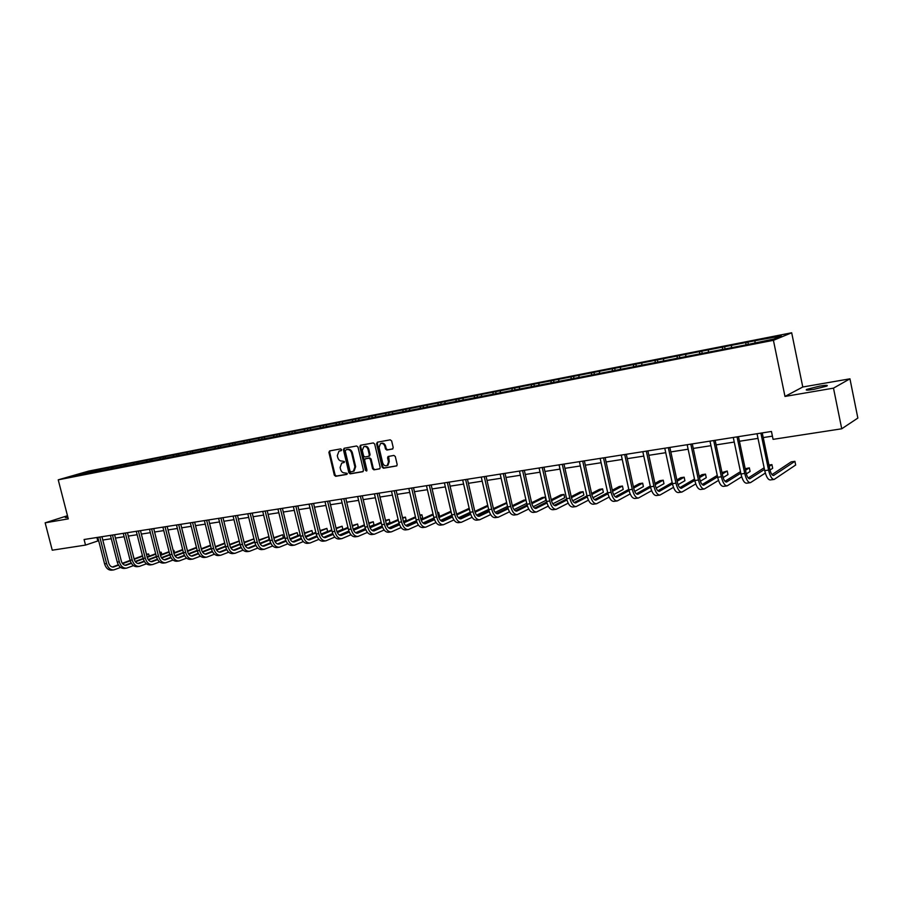<?xml version="1.0" encoding="UTF-8"?>
<svg xmlns="http://www.w3.org/2000/svg" width="903" height="903" viewBox="0 0 903 903"><rect width="100%" height="100%" fill="white"/><g stroke="black" fill="none" stroke-linecap="round" stroke-linejoin="round"><path stroke-width="1.35" d="M341.627 449.66L340.679 448.893L329.629 450.913L328.895 452.369L334.336 475.215L335.679 476.31L346.741 474.436L347.271 473.42L344.878 472.901C342.79 472.991 341.357 471.829 340.566 469.391L340.115 467.483L341.706 463.092L344.099 462.505L344.449 461.546L342.068 461.038C339.979 461.151 338.546 459.988 337.756 457.55L337.304 455.631L338.975 451.161L341.255 450.631L341.627 449.66M819.71 386.112L806.83 389.34C805.036 390.367 807.338 390.378 813.772 389.362L826.719 386.123C828.514 385.084 826.177 385.073 819.71 386.112M67.725 516.651L65.343 517.543L67.917 517.43M392.421 449.073L393.211 447.572L391.665 440.946L390.254 439.829L377.364 442.188L376.585 443.689L382.093 467.099L383.482 468.217L396.733 465.903L397.185 464.537L395.311 456.546L393.911 455.428L388.064 456.512L387.579 457.9L388.504 461.839L387.263 465.496C385.163 466.298 383.628 465.417 382.669 462.844L379.046 447.425L380.445 443.644C382.5 442.989 383.978 443.892 384.881 446.375L385.479 448.949L386.879 450.066L392.715 448.972M784.989 396.44L833.492 388.143L841.731 428.79L857.85 418.078L849.949 378.82L802.778 387.003L791.683 332.778L773.419 340.318L784.989 396.44L802.778 387.003M67.477 515.715L45.15 522.826L68.289 518.875L58.232 479.832L773.419 340.318M45.15 522.826L52.25 550.198L85.525 545.085L98.653 540.694M841.731 428.79L773.081 439.355L771.444 431.465L84.092 539.509L85.525 545.085M357.994 447.075L356.629 445.98L344.167 448.26L343.422 449.728L348.885 472.743L350.229 473.849L362.713 471.727L363.48 470.271L357.994 447.075M360.602 445.247L373.3 442.933L374.689 444.039L380.186 467.427L379.734 468.792M379.407 468.905L373.955 469.831L372.578 468.725L370.354 459.277L368.977 458.171L365.117 458.893L364.62 460.282L366.934 470.079L366.607 471.027L365.433 470.339L359.868 446.737L360.399 445.326M791.683 332.778L88.618 471.095L58.232 479.832M747.876 342.135L98.777 469.628L69.937 476.705L745.336 345.002L773.724 339.054L781.287 335.961L756.951 340.352L747.876 342.135L748.271 344.043M745.788 344.822L746.002 342.88M731.385 347.339L731.577 345.714M722.423 349.303L722.648 347.463M708.302 351.854L708.505 350.24M699.532 353.694L699.757 351.956M685.67 356.279L685.896 354.676M677.069 358.006L677.306 356.358M663.468 360.624L663.705 359.033M655.047 362.272L655.285 360.681M641.694 364.88L641.943 363.299M633.432 366.494L633.692 364.925M620.327 369.056L620.598 367.487M612.223 370.648L612.494 369.079M599.366 373.165L599.637 371.607M591.409 374.722L591.691 373.165M578.789 377.183L579.083 375.637M570.978 378.718L571.272 377.172M558.585 381.134L558.889 379.599M550.92 382.635L551.225 381.111M538.752 385.017L539.068 383.493M531.224 386.484L531.54 384.971M519.281 388.821L519.609 387.308M511.888 390.265L512.215 388.764M500.149 392.568L500.488 391.067M492.891 393.99L493.219 392.489M481.367 396.236L481.705 394.746M474.222 397.636L474.572 396.146M462.912 399.848L463.262 398.37M455.891 401.225L456.252 399.747M444.773 403.393L445.123 401.925M437.876 404.747L438.237 403.28M426.938 406.881L427.311 405.424M420.166 408.212L420.538 406.756M409.42 410.312L409.793 408.867M402.761 411.61L403.144 410.165M392.455 413.958L392.579 412.242M385.649 414.962L386.032 413.529M375.185 417.265L375.659 415.561M368.819 418.247L369.225 416.825M358.514 420.595L359.01 418.834M352.283 421.487L352.678 420.076M342.135 423.8L342.643 422.04M336.006 424.67L336.413 423.259M326.017 426.95L326.536 425.2M320.001 427.796L320.418 426.408M310.169 430.042L310.7 428.315M304.255 430.878L304.672 429.489M294.581 433.09L295.112 431.374M288.757 433.914L289.186 432.537M279.241 436.093L279.772 434.377M273.507 436.894L273.948 435.528M264.139 439.039L264.681 437.345M258.506 439.829L258.947 438.474M249.273 441.939L249.826 440.258M247.151 442.041L246.982 440.517M243.731 442.718L244.171 441.364M234.645 444.807L235.209 443.125M229.193 445.563L229.644 444.22M220.242 447.617L220.806 445.958M214.869 448.362L215.332 447.03M206.065 450.371L206.629 448.735M200.782 451.116L201.234 449.796M192.113 453.069L192.678 451.477M186.898 453.837L187.361 452.516M178.365 455.722L178.929 454.175M173.218 456.5L173.692 455.202M164.831 458.34L165.384 456.828M159.752 459.142L160.226 457.844M151.501 460.925L152.043 459.446M146.489 461.738L146.963 460.44M138.362 463.465L138.904 462.031M133.418 464.289L133.904 463.013M125.427 465.971L125.957 464.571M120.539 466.806L121.025 465.53M112.672 468.443L113.191 467.077M107.852 469.289L108.337 468.025M100.098 470.881L100.617 469.537M95.334 471.738L95.831 470.486M82.647 474.222L82.41 473.116M833.492 388.143L849.949 378.82M102.795 540.05L111.295 538.73M115.46 538.086L124.117 536.732M128.316 536.089L137.143 534.723M141.353 534.068L150.349 532.668M154.594 532.014L163.759 530.592M168.026 529.926L177.383 528.469M181.672 527.803L191.21 526.325M195.522 525.659L205.252 524.146M209.586 523.48L219.508 521.934M223.865 521.257L233.99 519.688M238.381 519.011L248.697 517.408M253.111 516.719L263.642 515.094M268.089 514.394L278.835 512.735M283.305 512.035L294.265 510.342M298.769 509.642L309.955 507.904M314.481 507.204L325.904 505.432M330.453 504.721L342.113 502.915M346.684 502.203L358.593 500.352M363.198 499.641L375.355 497.756M379.994 497.034L392.399 495.115M397.06 494.381L409.748 492.417M414.432 491.695L427.39 489.686M432.108 488.952L445.337 486.898M450.089 486.164L463.6 484.064M468.386 483.319L482.202 481.175M487.01 480.43L501.12 478.24M505.962 477.495L520.399 475.249M525.264 474.493L540.017 472.201M544.915 471.445L560.007 469.108M564.939 468.341L580.358 465.948M585.325 465.18L601.105 462.731M606.105 461.952L622.246 459.446M627.269 458.668L643.783 456.105M648.839 455.315L665.737 452.696M670.839 451.906L688.131 449.22M693.256 448.43L710.954 445.687M716.124 444.886L734.241 442.064M739.444 441.262L758.001 438.384M763.227 437.571L772.415 436.149M754.931 342.734L755.1 341.097M96.914 537.488L97.761 540.829M99.161 471.152L98.777 469.628M111.667 468.736L111.272 467.178M124.354 466.275L123.959 464.684M137.233 463.792L136.816 462.155M150.293 461.275L149.875 459.593M163.556 458.69L163.127 456.986M176.999 456.06L176.582 454.344M190.657 453.396L190.228 451.669M204.529 450.687L204.089 448.938M218.605 447.933L218.176 446.172M232.895 445.145L232.466 443.373M262.096 439.129L261.735 437.616M277.086 436.194L276.713 434.682M292.301 433.214L291.94 431.69M307.776 430.189L307.404 428.654M323.5 427.119L323.127 425.561M339.483 423.992L339.11 422.423M355.726 420.809L355.353 419.229M372.239 417.581L371.867 415.99M389.035 414.296L388.651 412.694M406.113 410.955L405.729 409.341M423.484 407.558L423.101 405.921M441.149 404.104L440.777 402.456M459.13 400.593L458.747 398.923M477.427 397.015L477.044 395.333M496.04 393.369L495.657 391.676M514.992 389.667L514.608 387.951M534.283 385.886L533.899 384.159M553.934 382.048L553.55 380.31M573.936 378.131L573.552 376.37M594.309 374.147L593.926 372.375M615.067 370.083L614.683 368.3M636.22 365.952L635.836 364.146M657.779 361.742L657.384 359.913M679.745 357.441L679.349 355.59M702.139 353.062L701.755 351.199M724.985 348.592L724.59 346.707M341.436 450.507L339.573 450.958M343.242 462.55L344.28 462.37M329.99 450.845L329.651 452.11L335.092 474.944L336.435 476.028L347.113 474.222M344.517 448.193L344.167 449.468L349.63 472.472L350.985 473.567L363.175 471.501M346.346 449.626L345.217 450.868L350.014 471.095L350.962 471.863L353.389 471.276L354.902 466.919L351.617 453.058C350.827 450.608 349.371 449.434 347.271 449.559L346.323 449.638M353.344 471.31L354.134 471.005L355.647 466.648L354.902 466.919M346.504 449.581L348.027 449.299C350.127 449.175 351.572 450.349 352.373 452.798L355.647 466.648M379.881 468.68L373.955 469.831M365.85 458.634L369.722 457.9L371.099 459.006L373.323 468.443L374.7 469.549M360.963 445.19L360.613 446.477L366.832 470.813M368.04 449.468C367.171 447.041 365.726 446.127 363.717 446.737L362.306 450.495L363.582 455.891L364.959 456.997L368.819 456.263L369.316 454.875L368.04 449.468L368.785 449.209C367.916 446.782 366.471 445.868 364.462 446.477L364.304 446.534M369.564 456.004L368.819 456.263L369.564 456.004L370.061 454.615L369.316 454.875M368.785 449.209L370.061 454.615M381.111 443.407L381.19 443.384C383.244 442.73 384.712 443.633 385.615 446.105L386.213 448.689L387.613 449.796L392.861 448.87M387.206 465.542L387.997 465.226L389.238 461.568L388.504 461.839M388.651 456.354L389.238 461.568M377.691 442.131L377.33 443.429L382.827 466.828L384.215 467.946L396.857 465.801M113.586 569.917L111.87 570.154C108.428 570.369 106.001 568.28 104.579 563.856L97.806 537.353M120.641 567.423L113.88 569.883C110.448 570.098 108.021 567.998 106.599 563.574L99.815 537.037M101.949 536.698L108.62 562.829C109.568 565.775 111.182 567.174 113.485 567.039L118.575 565.188M122.594 563.675L130.246 560.808M134.208 559.329L142.572 556.203M146.568 554.702L148.577 553.945L146.467 554.284M112.39 567.028L118.338 564.804M122.323 563.314L130.134 560.391M134.095 558.901L142.471 555.774M149.153 556.192L148.577 553.945L149.345 556.113M126.273 568.179L124.524 568.427C121.092 568.642 118.665 566.52 117.243 562.072L110.437 535.366M133.452 565.628L126.567 568.145C123.135 568.359 120.709 566.237 119.298 561.779L112.48 535.05M114.602 534.711L121.307 561.034C122.255 564.003 123.869 565.413 126.16 565.278L131.398 563.359M135.439 561.835L143.261 558.889M140.484 530.648L147.245 557.365L155.767 554.171M159.786 552.659L161.129 552.151L159.707 552.354M125.054 565.267L131.161 562.964M135.157 561.463L143.148 558.449M147.133 556.948L155.666 553.742M161.716 554.453L161.129 552.151L161.885 554.386M139.141 566.418L137.358 566.666C133.937 566.87 131.522 564.736 130.1 560.255L123.259 533.346M146.444 563.799L139.434 566.384C136.014 566.587 133.599 564.454 132.177 559.962L125.336 533.03M127.447 532.691L134.175 559.217C135.123 562.208 136.748 563.63 139.028 563.495L144.412 561.508M148.464 559.973L156.479 556.925M160.486 555.401L169.166 552.105M173.207 550.57L173.861 550.322L173.173 550.424M137.911 563.472L144.187 561.102M148.194 559.578L156.354 556.485M160.373 554.961L169.053 551.665M174.448 552.681L173.861 550.322L174.606 552.625M152.201 564.635L150.395 564.883C146.986 565.086 144.559 562.93 143.137 558.415L136.274 531.303M159.639 561.937L152.494 564.589C149.085 564.793 146.67 562.637 145.248 558.122L138.385 530.975M147.245 557.365C148.194 560.379 149.808 561.824 152.076 561.677L157.63 559.623M161.693 558.065L169.877 554.939M173.918 553.392L182.767 550.006M150.948 561.655L157.393 559.205M161.411 557.659L169.764 554.476M173.794 552.941L182.654 549.555M186.853 548.55L187.508 550.853M165.452 562.817L163.612 563.066C160.215 563.269 157.799 561.102 156.366 556.553L149.48 529.226M173.026 560.052L165.746 562.772C162.359 562.975 159.944 560.797 158.51 556.248L151.625 528.898M153.724 528.56L160.497 555.492C161.456 558.528 163.071 559.984 165.328 559.849L171.039 557.704M175.114 556.135L183.49 552.907M187.553 551.349L196.572 547.873M164.188 559.815L170.802 557.275M174.843 555.717L183.377 552.433M187.429 550.875L196.459 547.399M178.907 560.977L177.033 561.226C173.647 561.429 171.243 559.239 169.809 554.645L162.89 527.126M186.616 558.133L179.2 560.932C175.825 561.135 173.41 558.934 171.976 554.34L165.057 526.776M167.157 526.449L173.963 553.584C174.911 556.643 176.525 558.11 178.783 557.975L184.652 555.763M188.75 554.171L197.317 550.841M201.392 549.261L210.591 545.694M177.631 557.941L184.415 555.311M188.467 553.742L197.193 550.367M201.267 548.787L210.478 545.22M192.576 559.104L190.657 559.363C187.293 559.555 184.889 557.343 183.444 552.726L176.503 524.982M200.421 556.18L192.858 559.059C189.495 559.25 187.09 557.038 185.657 552.41L178.704 524.632M180.792 524.304L187.621 551.654C188.58 554.735 190.183 556.214 192.441 556.09L198.479 553.776M202.588 552.173L211.347 548.753M215.445 547.139L224.824 543.471M224.723 543.042L215.32 546.654M191.267 556.045L198.242 553.325M202.306 551.733L211.223 548.245M206.437 557.196L204.496 557.467C201.132 557.659 198.739 555.424 197.294 550.774L190.33 522.814M214.429 554.194L206.731 557.162C203.378 557.354 200.974 555.119 199.529 550.458L192.565 522.453M194.642 522.137L201.493 549.69C202.453 552.805 204.055 554.295 206.302 554.16L212.521 551.767M216.63 550.153L225.603 546.608M229.723 544.983L239.284 541.213M239.216 540.965L229.599 544.475M205.116 554.115L212.273 551.304M216.359 549.69L225.479 546.101M220.524 555.266L218.537 555.548C215.196 555.729 212.803 553.483 211.358 548.787L204.371 520.602M228.662 552.184L220.806 555.232C217.465 555.424 215.072 553.167 213.627 548.46L206.64 520.252M208.706 519.925L215.58 547.692C216.551 550.83 218.142 552.331 220.377 552.207L226.777 549.724M230.908 548.087L240.074 544.441M244.216 542.793L253.969 538.91M253.957 538.854L244.092 542.263M219.181 552.162L226.529 549.238M230.626 547.613L239.95 543.911M234.814 553.313L232.805 553.584C229.475 553.776 227.082 551.496 225.637 546.766L218.616 518.367M243.11 550.13L235.107 553.268C231.778 553.46 229.396 551.18 227.951 546.439L220.93 518.006M222.985 517.679L229.893 545.672C230.852 548.832 232.443 550.356 234.667 550.232L241.248 547.647M245.39 545.988L254.781 542.229M258.947 540.547L268.326 536.788L258.811 540.017M233.459 550.175L240.999 547.15M245.119 545.502L254.646 541.687M268.789 537.375L269.026 539.633L268.789 537.375M249.341 551.327L247.287 551.609C243.979 551.778 241.598 549.487 240.142 544.712L233.098 516.087M257.795 548.053L249.623 551.281C246.316 551.462 243.945 549.159 242.489 544.385L235.446 515.715M237.489 515.399L244.42 543.617C245.39 546.8 246.982 548.335 249.183 548.211L255.955 545.536M260.12 543.854L269.715 539.971M273.902 538.278L282.639 534.734L273.767 537.725M247.964 548.155L255.707 545.017M259.838 543.346L269.579 539.418M283.339 537.635L282.639 534.734L283.339 537.635L274.783 541.123M270.629 542.816L262.638 546.078M264.094 549.306L261.994 549.588C258.709 549.769 256.339 547.444 254.883 542.635L247.806 513.773M272.706 545.931L264.376 549.261C261.091 549.442 258.721 547.116 257.265 542.297L250.187 513.401M252.219 513.085L259.184 541.529C260.154 544.735 261.735 546.292 263.924 546.168L270.9 543.392M275.076 541.687L284.897 537.669M289.095 535.953L297.166 532.657L288.96 535.377M262.694 546.101L270.64 542.85M274.794 541.157L284.75 537.104M297.877 535.569L297.166 532.657L297.877 535.569L289.953 538.831M285.777 540.547L277.503 543.956M279.083 547.252L276.939 547.545C273.677 547.715 271.306 545.367 269.85 540.525L262.75 511.425M287.865 543.775L279.366 547.207C276.092 547.376 273.733 545.04 272.277 540.175L265.166 511.042M267.198 510.726L274.185 539.407C275.144 542.647 276.724 544.204 278.914 544.091L286.082 541.202M290.269 539.475L300.315 535.332M304.548 533.583L311.919 530.546L304.401 532.996M277.661 544.012L285.822 540.649M289.998 538.933L300.168 534.745M312.63 533.481L311.919 530.546L312.63 533.481L305.372 536.495M301.173 538.244L292.617 541.8M294.31 545.164L292.132 545.457C288.881 545.626 286.522 543.267 285.066 538.369L277.943 509.044M303.261 541.586L294.581 545.13C291.33 545.288 288.983 542.917 287.526 538.03L280.393 508.649M282.402 508.333L289.411 537.251C290.394 540.513 291.962 542.093 294.13 541.981L301.5 538.978M305.711 537.229L315.982 532.939M320.238 531.167L326.897 528.39L320.091 530.569M292.877 541.89L301.241 538.402M305.44 536.664L315.836 532.341M327.608 531.359L326.897 528.39L327.608 531.359L321.039 534.113M316.829 535.885L307.979 539.599M309.774 543.042L307.562 543.346C304.322 543.504 301.986 541.123 300.518 536.19L293.373 506.617M318.906 539.351L310.056 543.008C306.828 543.166 304.48 540.773 303.024 535.84L295.868 506.222M297.866 505.906L304.898 535.061C305.869 538.357 307.438 539.949 309.594 539.836L317.179 536.709M321.4 534.937L331.909 530.512M336.187 528.706L342.113 526.212L336.04 528.086M308.318 539.734L316.919 536.122M321.129 534.35L331.762 529.892M342.824 529.203L342.113 526.212L342.824 529.203L336.966 531.686M332.733 533.481L323.601 537.364M325.498 540.886L323.24 541.202C320.034 541.348 317.698 538.944 316.231 533.978L309.052 504.145M334.81 537.082L325.78 540.852C322.574 541.01 320.238 538.594 318.77 533.617L311.591 503.75M313.578 503.434L320.633 532.838C321.615 536.156 323.172 537.759 325.306 537.657L333.117 534.407M337.35 532.601L348.095 528.029M352.396 526.201L357.565 524L352.249 525.557M324.03 537.545L332.857 533.797M337.09 532.002L347.948 527.386M358.288 527.013L357.565 524L358.288 527.013L353.163 529.203M348.908 531.032L339.472 535.084M341.481 538.696L339.178 539.012C335.995 539.17 333.659 536.732 332.191 531.72L325.001 501.639M350.974 534.768L341.752 538.662C338.569 538.809 336.243 536.371 334.776 531.348L327.575 501.233M329.539 500.928L336.627 530.569C337.609 533.921 339.156 535.547 341.289 535.445L349.314 532.059M353.57 530.23L364.552 525.501M368.875 523.638L373.266 521.753L368.729 522.972M339.991 535.321L349.055 531.427M353.299 529.598L364.394 524.835M373.989 524.79L373.266 521.753L373.989 524.79L369.632 526.675M365.343 528.537L355.613 532.759M357.723 536.472L355.376 536.8C352.215 536.935 349.901 534.486 348.434 529.429L341.199 499.099M367.419 532.409L357.994 536.438C354.845 536.574 352.52 534.113 351.053 529.056L343.829 498.682M345.781 498.377L352.892 528.266C353.874 531.641 355.41 533.289 357.52 533.188L365.783 529.666M370.061 527.803L381.292 522.916M385.637 521.02L389.216 519.462L385.479 520.342M356.211 533.052L365.512 529.011M369.79 527.16L381.134 522.227M389.938 522.521L389.216 519.462L389.938 522.521L386.371 524.09M382.071 525.975L372.036 530.388M374.237 534.215L371.844 534.542C368.706 534.678 366.404 532.194 364.936 527.092L357.678 496.503M384.125 530.005L374.508 534.17C371.381 534.316 369.079 531.822 367.6 526.72L360.353 496.086M362.284 495.781L369.429 525.93C370.399 529.339 371.934 530.998 374.034 530.908L382.522 527.228M386.823 525.332L398.313 520.275M402.682 518.356L405.424 517.137L402.512 517.645M372.702 530.75L382.262 526.551M386.563 524.666L398.144 519.564M406.147 520.23L405.424 517.137L406.147 520.23L403.404 521.449M399.07 523.368L388.73 527.962M391.033 531.912L388.595 532.251C385.479 532.375 383.188 529.869 381.721 524.722L374.44 493.873M401.124 527.566L391.304 531.878C388.2 532.002 385.908 529.497 384.43 524.338L377.149 493.444M379.068 493.14L386.236 523.548C387.218 526.991 388.741 528.661 390.818 528.571L399.555 524.745M403.867 522.826L415.617 517.577M420.008 515.624L421.893 514.778L419.884 515.071M389.475 528.413L399.295 524.045M403.607 522.115L415.448 516.855M422.627 517.893L421.893 514.778L422.627 517.893L420.742 518.74M416.373 520.704L405.707 525.501M408.111 529.576L405.628 529.914C402.546 530.038 400.266 527.499 398.787 522.318L391.484 491.187M418.416 525.072L408.382 529.53C405.3 529.655 403.031 527.126 401.553 521.923L394.239 490.758M396.146 490.464L403.336 521.133C404.318 524.598 405.831 526.291 407.885 526.212L416.881 522.216M421.216 520.252L433.226 514.823M437.639 512.836L438.632 512.385L437.571 512.532M406.531 526.031L416.61 521.482M420.956 519.53L433.045 514.067M439.366 515.523L438.632 512.385L439.366 515.523L438.373 515.974M433.971 517.983L422.976 522.984M425.482 527.194L422.943 527.544C419.895 527.657 417.626 525.094 416.148 519.857L408.822 488.467M436.002 522.521L425.753 527.16C422.706 527.273 420.437 524.711 418.958 519.462L411.633 488.026M413.506 487.733L420.719 518.672C421.712 522.171 423.214 523.875 425.245 523.796L434.501 519.631M438.858 517.633L451.139 512.012M423.879 523.605L434.23 518.875M438.598 516.877L450.958 511.233M456.387 513.107L455.654 509.947L456.308 513.141M451.872 515.195L440.551 520.421M443.159 524.767L440.562 525.128C437.537 525.241 435.291 522.656 433.812 517.363L426.464 485.69M453.904 519.936L443.418 524.733C440.404 524.846 438.147 522.25 436.668 516.967L429.32 485.25M431.182 484.956L438.418 516.166C439.4 519.699 440.901 521.426 442.91 521.347L452.426 517.001M456.805 514.97L469.357 509.134M441.533 521.133L452.166 516.211M456.557 514.168L469.176 508.321M470.091 512.34L458.431 517.803M461.128 522.306L458.487 522.668C455.496 522.769 453.261 520.162 451.782 514.834L444.411 482.879M472.111 517.284L461.388 522.273C458.408 522.374 456.173 519.756 454.694 514.417L447.312 482.416M449.152 482.123L456.41 513.626C457.403 517.182 458.893 518.932 460.88 518.864L470.677 514.315M475.08 512.238L487.902 506.188M487.71 505.353L474.831 511.403M459.492 518.627L470.407 513.491M488.647 509.416L476.637 515.128M479.425 519.801L476.728 520.173C473.77 520.263 471.558 517.622 470.079 512.249L462.675 480.001M490.634 514.586L479.685 519.767C476.728 519.857 474.515 517.216 473.037 511.832L465.632 479.538M467.449 479.256L474.73 511.03C475.723 514.62 477.202 516.392 479.166 516.324L489.245 511.572M493.67 509.45L506.775 503.174M506.662 502.632L493.422 508.581M477.755 516.064L488.974 510.714M507.52 506.425L495.16 512.396M498.038 517.25L495.284 517.633C492.372 517.712 490.171 515.049 488.692 509.619L481.265 477.077M509.495 511.82L498.298 517.216C495.386 517.306 493.185 514.631 491.706 509.19L484.268 476.603M486.074 476.321L493.377 508.389C494.37 512.024 495.826 513.807 497.779 513.739L508.141 508.773M512.588 506.606L525.997 500.081M525.952 499.867L523.684 500.194L512.351 505.691C513.344 509.371 514.8 511.166 516.719 511.121L527.386 505.906M496.357 513.468L507.87 507.87M526.731 503.355L514.021 509.608M516.99 514.654L514.179 515.037C511.301 515.116 509.123 512.419 507.633 506.944L500.183 474.109M528.706 509.01L517.238 514.62C514.371 514.699 512.193 512.001 510.703 506.504L503.253 473.623M505.025 473.341L512.351 505.703M531.856 503.693L545.13 497.124L542.139 497.553L531.619 502.745M515.286 510.816L527.115 504.969M545.13 497.124L545.863 500.42L533.221 506.752M536.28 512.012L533.413 512.407C530.569 512.475 528.413 509.743 526.923 504.213L519.451 471.084M548.256 506.12L536.529 511.978C533.696 512.046 531.54 509.315 530.05 503.772L522.577 470.587M524.327 470.316L531.675 502.971C532.668 506.673 534.102 508.491 535.998 508.445L546.981 502.982M551.473 500.714L563.957 494.426L560.921 494.855L551.248 499.72M534.553 508.107L546.699 502M563.957 494.426L564.691 497.756L552.771 503.829M555.932 509.326L552.997 509.721C550.198 509.789 548.053 507.023 546.575 501.447L539.08 467.991M568.168 503.174L556.169 509.292C553.37 509.348 551.236 506.583 549.746 500.996L542.251 467.494M543.978 467.223L551.349 500.194C552.343 503.919 553.765 505.759 555.627 505.725L566.926 499.991M571.464 497.666L583.112 491.683L580.019 492.124L571.227 496.627M554.171 505.364L566.655 498.964M583.112 491.683L583.857 495.036L572.683 500.838M575.933 506.583L572.931 506.989C570.177 507.046 568.066 504.258 566.576 498.614L559.059 464.853M588.451 500.16L576.17 506.549C573.416 506.606 571.306 503.806 569.816 498.163L562.298 464.345M563.991 464.074L571.385 497.35C572.378 501.12 573.789 502.982 575.617 502.948L587.255 496.932M591.815 494.539L602.606 488.884L599.457 489.336L591.567 493.456M574.15 502.553L586.984 495.849M602.606 488.884L603.351 492.27L592.966 497.767M596.307 503.784L593.248 504.213C590.539 504.258 588.44 501.436 586.95 495.736L579.41 461.659M609.107 497.079L596.533 503.761C593.835 503.806 591.736 500.973 590.257 495.273L582.706 461.14M584.376 460.869L591.792 494.472C592.786 498.264 594.185 500.149 595.98 500.127L607.956 493.794M612.55 491.334L622.449 486.04L619.244 486.503L612.302 490.205M594.501 499.698L607.685 492.666M622.449 486.04L623.194 489.46L613.634 494.63M617.054 500.951L613.938 501.368C611.275 501.413 609.198 498.558 607.719 492.812L600.156 458.397M630.17 493.918L617.291 500.917C614.627 500.951 612.561 498.095 611.083 492.338L603.509 457.866M605.145 457.607L612.584 491.525C613.577 495.363 614.954 497.271 616.726 497.248L629.052 490.589M633.669 488.06L642.654 483.15L639.392 483.613L633.409 486.875M615.225 496.785L628.781 489.392M642.654 483.15L643.399 486.604L634.696 491.413M638.207 498.05L635.012 498.49C632.405 498.512 630.35 495.623 628.872 489.821L621.287 455.067M651.616 490.679L638.432 498.016C635.825 498.038 633.782 495.149 632.292 489.336L624.707 454.536M626.31 454.277L633.771 488.523C634.764 492.406 636.13 494.336 637.868 494.313L650.544 487.293M655.194 484.685L663.22 480.193L659.89 480.678L654.923 483.444M636.355 493.806L650.273 486.04M663.22 480.193L663.965 483.681L656.165 488.094M659.754 495.092L656.492 495.544C653.93 495.555 651.91 492.643 650.431 486.773L642.823 451.692M673.491 487.349L659.969 495.07C657.418 495.081 655.409 492.158 653.919 486.288L646.311 451.139M647.88 450.89L655.364 485.475C656.357 489.392 657.7 491.345 659.404 491.334L672.453 483.918M677.137 481.231L684.158 477.202L680.772 477.687L676.855 479.922M657.869 490.78L672.171 482.597M684.158 477.202L684.914 480.712L678.051 484.697M681.72 492.09L678.379 492.541C675.884 492.553 673.886 489.595 672.408 483.669L664.777 448.238M695.784 483.929L681.934 492.056C679.44 492.067 677.453 489.099 675.963 483.173L668.344 447.674M669.868 447.436L677.374 482.36C678.356 486.311 679.688 488.286 681.347 488.286L694.791 480.441M699.486 477.676L705.491 474.143L702.049 474.628L699.193 476.31M679.812 487.676L694.497 479.064M705.491 474.143L706.248 477.687L700.367 481.197M704.103 489.02L700.705 489.482C698.256 489.482 696.292 486.491 694.813 480.509L687.172 444.716M718.506 480.419L704.317 488.986C701.879 488.986 699.927 485.983 698.437 480.001L690.795 444.152M692.296 443.915L699.814 479.188C700.796 483.173 702.105 485.182 703.73 485.182L717.569 476.874M722.287 474.019L727.22 471.027L721.982 472.574M702.184 484.516L717.264 475.418M727.22 471.027L727.976 474.606L723.111 477.597M726.938 485.893L723.45 486.367C721.068 486.356 719.138 483.319 717.659 477.281L709.995 441.127M741.69 476.795L727.141 485.859C724.77 485.848 722.84 482.812 721.362 476.761L713.697 440.551M715.153 440.314L722.693 475.949C723.675 479.978 724.962 482.01 726.543 482.021L740.787 473.206M745.528 470.249L749.355 467.856L745.201 468.725M724.985 481.288L740.471 471.671M749.355 467.856L750.111 471.468L746.318 473.872M750.224 482.699L746.657 483.195C744.332 483.161 742.435 480.091 740.957 473.996L733.281 437.47M765.338 473.07L750.416 482.676C748.102 482.642 746.217 479.572 744.738 473.454L737.051 436.871M738.473 436.657L746.025 472.641C747.007 476.728 748.271 478.771 749.817 478.793L764.48 469.425M769.221 466.354L771.918 464.616L768.95 465.045M748.237 477.992L764.141 467.799M771.918 464.616L772.675 468.273L769.999 470.023M773.973 479.448L770.327 479.944C768.069 479.911 766.207 476.807 764.728 470.632L757.03 433.733M762.256 432.909L769.83 469.278C770.812 473.398 772.054 475.475 773.555 475.497L794.911 461.331L795.667 465.011L774.164 479.425C771.918 479.38 770.056 476.265 768.577 470.091L760.879 433.135M794.911 461.331L791.197 461.862L771.963 474.628M340.42 450.687L339.663 450.947M336.435 476.028L335.679 476.31M335.092 474.944L334.336 475.215M329.651 452.11L328.895 452.369M350.985 473.567L350.229 473.849M349.63 472.472L348.885 472.743M344.167 449.468L343.422 449.728M352.373 452.798L351.617 453.058M348.027 449.299L347.271 449.559M373.323 468.443L372.578 468.725M371.099 459.006L370.354 459.277M369.722 457.9L368.977 458.171M366.178 470.057L365.433 470.339M360.613 446.477L359.868 446.737M387.613 449.796L386.879 450.066M386.213 448.689L385.479 448.949M385.615 446.105L384.881 446.375M388.313 457.629L387.579 457.9M384.215 467.946L383.482 468.217M382.827 466.828L382.093 467.099M377.33 443.429L376.585 443.689M104.579 563.856L106.599 563.574M112.694 567.061L114.049 566.881M117.243 562.072L119.298 561.779M125.37 565.312L126.725 565.12M130.1 560.255L132.177 559.962M138.238 563.528L139.593 563.337M143.137 558.415L145.248 558.122M151.298 561.711L152.641 561.531M156.366 556.553L158.51 556.248M164.549 559.871L165.892 559.691M169.809 554.645L171.976 554.34M178.004 558.009L179.347 557.817M183.444 552.726L185.657 552.41M191.662 556.113L192.994 555.932M197.294 550.774L199.529 550.458M205.534 554.194L206.855 554.002M211.358 548.787L213.627 548.46M219.61 552.241L220.93 552.049M225.637 546.766L227.951 546.439M233.911 550.254L235.22 550.074M240.142 544.712L242.489 544.385M248.427 548.234L249.736 548.053M254.883 542.635L257.265 542.297M263.179 546.191L264.477 546.01M269.85 540.525L272.277 540.175M278.158 544.114L279.445 543.933M285.066 538.369L287.526 538.03M293.385 542.003L294.66 541.823M300.518 536.19L303.024 535.84M308.849 539.859L310.124 539.678M316.231 533.978L318.77 533.617M324.572 537.68L325.836 537.499M332.191 531.72L334.776 531.348M340.555 535.456L341.808 535.287M348.434 529.429L351.053 529.056M356.798 533.21L358.039 533.03M364.936 527.092L367.6 526.72M373.311 530.919L374.542 530.75M381.721 524.722L384.43 524.338M390.107 528.582L391.326 528.413M398.787 522.318L401.553 521.923M407.185 526.212L408.393 526.054M416.148 519.857L418.958 519.462M424.557 523.808L425.753 523.638M433.812 517.363L436.668 516.967M442.222 521.358L443.407 521.189M451.782 514.834L454.694 514.417M460.203 518.864L461.365 518.706M470.079 512.249L473.037 511.832M478.488 516.324L479.651 516.166M488.692 509.619L491.706 509.19M497.101 513.739L498.253 513.581M507.633 506.944L510.703 506.504M516.053 511.109L517.182 510.963M526.923 504.213L530.05 503.772M535.344 508.434L536.461 508.287M546.575 501.447L549.746 500.996M554.984 505.714L556.079 505.567M566.576 498.614L569.816 498.163M574.997 502.937L576.069 502.79M586.95 495.736L590.257 495.273M595.359 500.115L596.42 499.969M607.719 492.812L611.083 492.338M616.117 497.237L617.155 497.09M628.872 489.821L632.292 489.336M637.27 494.302L638.286 494.155M650.431 486.773L653.919 486.288M658.818 491.311L659.811 491.176M672.408 483.669L675.963 483.173M680.783 488.263L681.754 488.128M694.813 480.509L698.437 480.001M703.166 485.159L704.126 485.024M717.659 477.281L721.362 476.761M726.001 481.988L726.926 481.863M740.957 473.996L744.738 473.454M749.287 478.759L750.19 478.635M764.728 470.632L768.577 470.091M773.036 475.463L773.905 475.35M807 390.119L806.83 389.34M354.134 471.005L353.389 471.276M387.997 465.226L387.263 465.496"/></g></svg>
